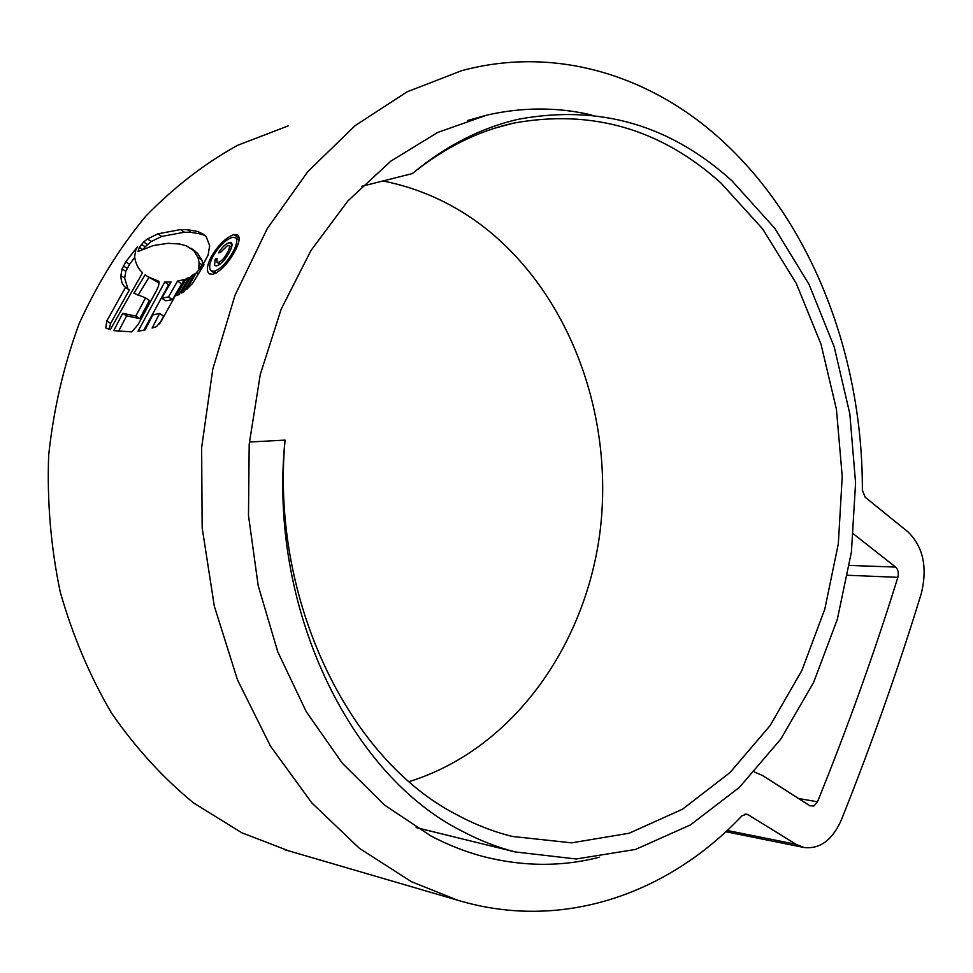 <?xml version="1.0" encoding="UTF-8"?>
<svg xmlns="http://www.w3.org/2000/svg" width="973" height="973" viewBox="0 0 973 973"><rect width="100%" height="100%" fill="white"/><g stroke="black" fill="none" stroke-linecap="round" stroke-linejoin="round"><path stroke-width="1.46" d="M285.053 440.112C267.782 607.176 349.891 774.715 461.348 830.76C478.959 840.173 496.887 847.228 515.143 851.922L576.235 858.989L635.478 849.441L690.477 824.897L739.383 787.388L780.784 739.115L813.659 682.341L837.339 619.29L851.399 552.117L855.583 482.949L849.83 413.866L834.226 346.947L809.025 284.323L774.69 228.205L731.964 180.844C670.361 124.933 599.295 104.391 518.767 119.193C481.246 127.621 445.78 145.743 412.382 173.559C444.138 147.896 477.767 131.1 513.27 123.182C591.56 108.867 660.789 128.813 720.969 183.046L762.698 228.983L796.303 283.459L821.03 344.272L836.427 409.292L842.229 476.442L838.337 543.7L824.836 609.025L801.947 670.348L770.117 725.578L729.993 772.574L682.572 809.159L629.215 833.216L571.723 842.837L512.406 836.464C493.506 831.781 474.946 824.532 456.751 814.705C349.538 760.01 270.397 600.45 285.053 440.112L249.368 442.022M382.985 180.966C421.248 188.604 455.887 204.744 486.901 229.397C572.197 298.042 614.559 419.606 599.794 533.545C584.688 647.288 511.774 749.733 409.183 781.611M412.382 173.559L361.847 186.293M591.718 115.009C557.468 106.969 522.465 107.018 486.731 115.142L437.631 132.486L390.781 161.177L347.945 200.864L310.861 250.681L281.173 309.207L260.278 374.471L249.197 444.102L248.48 515.386L258.161 585.515L277.755 651.776L306.276 711.713L342.387 763.294L384.481 805.012L430.808 835.904C447.933 844.917 465.349 851.776 483.07 856.483C522.902 866.688 561.749 866.919 599.636 857.177M411.506 881.72L457.468 900.159C563.026 931.939 669.047 893.153 741.827 815.946L746.619 814.121L748.067 814.705L796.084 844.309L803.844 847.459C819.825 849.393 832.341 840.198 841.402 819.862C871.917 743.36 898.59 667.794 921.395 593.153C927.61 567.356 923.207 546.984 908.186 532.049L865.192 497.252L862.346 490.137C862.844 358.064 813.319 224.727 723.219 141.644C652.932 76.514 557.03 44.94 461.567 70.701L407.055 91.863L355.194 125.59L307.942 171.479L267.283 228.546L235.04 295.184L212.783 369.144L201.63 447.689L202.153 527.767L214.315 606.167L237.497 679.872L270.506 746.169L311.774 802.859L359.426 848.347L411.506 881.72M288.251 125.87L237.448 145.366C204.573 163.586 174.033 187.169 145.841 216.115C119.497 247.896 97.239 283.824 79.068 323.875C63.646 365.787 53.515 409.657 48.65 455.486C46.996 501.703 50.864 547.215 60.241 591.998C72.659 635.612 89.784 676.016 111.627 713.233C135.758 748.018 163.063 777.914 193.518 802.92L241.827 832.779L288.689 850.84M139.394 247.227L138.02 251.496L153.126 245.61L167.903 243.311L179.518 243.968L186.609 245.95L193.749 250.657L198.042 257.529L199.088 262.783L198.784 268.743L204.05 262.686L208.088 255.108L209.657 245.719L206.312 236.877L203.26 234.189L197.762 231.477L187.412 229.689L180.564 229.567L157.979 233.824L147.519 238.932L143.663 241.949L139.394 247.227L142.435 249.307M196.4 272.61L186.889 289.2L192.654 283.289L203.977 264.729L196.4 272.61L198.261 273.887M194.357 273.948L183.861 291.949L181.464 292.958L191.438 275.809L194.357 273.948M188.896 277.487L179.008 294.6L176.575 295.549L186.196 278.667L188.896 277.487M152.797 314.936L145.099 329.908L138.032 331.246L164.741 282.048L171.053 281.963L161.798 298.176L168.475 296.984L177.512 281.112L184.213 279.555L161.409 320.932L156.325 326.709L152.092 328.059L159.633 313.452L152.797 314.936M131.72 331.89L113.719 330.625L122.756 313.33L135.843 316.055L145.536 297.884L133.921 293.25L145.208 274.739L147.714 276.66L158.757 281.258C159.523 283.484 158.477 287.096 155.631 292.095L138.154 324.508L131.72 331.89M110.277 329.677L142.544 272.781C138.215 268.889 135.588 263.537 134.639 256.738L135.794 249.891L137.388 246.838L125.845 261.786L122.112 268.84L120.895 275.602C120.944 281.148 122.464 285.077 125.493 287.388L106.823 320.908L105.741 327.925L110.277 329.677M211.311 256.617C206.921 265.41 206.24 271.151 209.28 273.839L212.783 274.289C220.36 271.564 227.731 263.926 234.87 251.375C239.309 242.763 240.258 237.278 237.716 234.943L234.043 234.578C226.174 237.278 218.597 244.624 211.311 256.617L212.406 257.383M754.428 772.003L762.54 775.493L809.913 805.778L813.878 806.021L817.502 801.801C848.152 726.101 874.934 651.278 897.86 577.33C898.906 572.963 898.164 569.546 895.61 567.064L853.467 533.922M237.984 237.4L234.043 234.578M212.99 256.227C219.193 245.974 225.651 239.686 232.365 237.363L235.515 237.704C237.716 239.699 236.926 244.381 233.143 251.739C227.037 262.406 220.725 268.913 214.23 271.26L211.19 270.822C208.66 268.56 209.268 263.707 212.99 256.227M234.238 252.518L233.143 251.739M127.852 288.677L124.641 278.108L125.833 271.358L129.555 264.303L134.748 257.371M109.073 329.275L110.654 323.401L129.36 289.966L125.566 287.436M110.654 323.401L106.823 320.908M129.555 264.303L125.845 261.786M147.714 276.66L159.146 282.948M137.947 295.476L148.918 277.475M118.451 331.501L126.612 315.872L139.747 318.633L149.416 300.487L145.536 297.884M126.612 315.872L122.756 313.33M139.747 318.633L135.843 316.055M159.049 281.683L158.295 281.161M159.536 323.924L163.598 316.103L159.633 313.452M161.798 298.176L165.726 300.815L172.416 299.648L181.756 283.727M143.834 330.188L168.621 284.688L169.436 284.724M168.621 284.688L164.741 282.048M172.416 299.648L168.475 296.984M181.428 283.788L177.512 281.112M187.619 279.64L186.196 278.667M192.715 276.685L191.438 275.809M143.7 248.735L145.147 246.801L141.438 244.247M145.147 246.801L151.241 241.499L147.519 238.932M205.096 235.673L201.606 234.189L191.219 232.377L184.347 232.231L161.713 236.427L151.241 241.499M190.927 248.176L197.616 253.369L201.946 260.253L202.907 264.194M216.772 265.811C221.199 264.145 225.359 259.669 229.251 252.396C231.988 247.458 232.693 244.247 231.367 242.751L229.239 242.557C225.651 243.761 222.063 247.203 218.487 252.895L220.457 252.457L227.731 245.366L229.044 245.5C229.944 246.68 229.36 249.1 227.281 252.761C224.581 257.954 221.637 261.153 218.439 262.357L216.967 262.248L217.101 258.733L215.142 259.171L214.547 265.58L216.772 265.811M216.638 260.217L215.142 259.171M220.506 263.817L218.439 262.357M232.109 244.6L229.239 242.557M796.084 844.309L727.184 830.468M748.067 814.705L744.977 814.121M817.502 801.801L798.529 798.505M897.86 577.33L847.714 575.274M895.61 567.064L849.429 565.435M216.444 272.805L214.23 271.26M124.641 278.108L120.895 275.602M125.833 271.358L122.112 268.84M127.062 268.329L123.352 265.824M147.373 244.503L143.663 241.949M161.713 236.427L157.979 233.824M184.347 232.231L180.564 229.567M191.219 232.377L187.412 229.689M201.606 234.189L197.762 231.477M202.275 264.997L199.088 262.783M201.946 260.253L198.042 257.529M197.616 253.369L193.749 250.657M195.719 251.569L191.851 248.857M228.558 253.661L227.281 252.761M515.143 851.922L416.152 827.561M513.27 123.182L495.062 128.095M486.731 115.142L467.429 120.555M457.468 900.159L284.663 849.66M803.844 847.459L725.834 831.72M211.165 270.835L215.045 273.535M235.527 237.692L239.03 240.197M216.967 262.248L219.874 264.291M229.056 245.488L231.562 247.264"/></g></svg>
